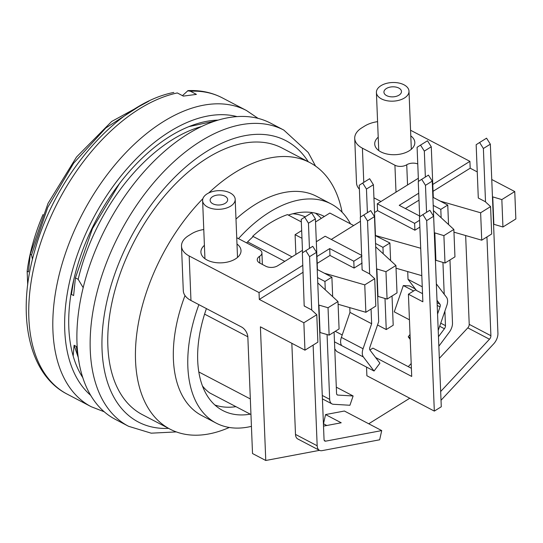 <?xml version="1.0" encoding="UTF-8"?>
<svg xmlns="http://www.w3.org/2000/svg" width="543" height="543" viewBox="0 0 543 543"><rect width="100%" height="100%" fill="white"/><g stroke="black" fill="none" stroke-linecap="round" stroke-linejoin="round"><path stroke-width="0.81" d="M315.435 213.168A108.688 63.266 -62.3 0 1 321.266 218.388M409.436 319.8L394.266 311.852L403.306 285.55L413.637 290.96M415.341 288.978L409.49 285.91L403.306 285.55M324.232 440.4L325.671 441.154A3.346 1.948 -62.3 0 1 324.809 441.045A3.346 1.948 -62.3 0 1 324.049 439.525L316.528 252.325L312.748 246.318L302.349 252.868L304.189 306.001L311.411 309.788L316.773 314.73L303.863 322.766L259.303 299.417L259.031 292.568L302.851 265.303M259.303 299.417L303.13 272.247M319.508 450.351L265.771 460.484L260.402 326.825L304.962 350.174L303.863 322.766M409.782 398.229L368.724 423.778M433.063 191.306L470.19 168.201L477.249 171.9M432.785 184.45L469.912 161.352L470.19 168.201M410.026 334.44L408.248 336.83L410.23 339.436M419.637 216.019L399.234 205.329L418.721 193.206M405.363 208.539L418.999 200.15M317.187 263.403L329.988 255.441L329.71 248.585L353.798 261.21L361.869 256.187M316.915 256.547L329.71 248.585M325.671 441.154L381.722 430.585L344.384 411.024L325.556 414.574L323.492 423.784L326.771 425.502M334.773 348.905L336.714 351.464L374.046 371.025L363.389 356.982L341.71 345.619A10.032 5.837 117.7 0 1 341.377 337.4L349.977 312.388L349.787 307.637M411.194 363.532L408.268 366.668M366.539 367.095L366.885 375.756L434.325 411.092L426.676 220.607L422.895 214.6L419.447 216.82L422.861 301.786L408.411 294.211L415.361 289.887L422.535 293.648M411.384 368.297L372.898 348.131L369.912 349.997M492.447 196.797L501.841 199.586L514.75 191.55L515.85 218.958L502.94 226.994L493.546 224.205M501.841 199.586L502.94 226.994M492.752 196.96L493.852 224.368M440.21 201.093L480.63 212.781L490.58 206.591L485.218 201.643L478.295 198.019M490.58 206.591L491.68 233.999L481.736 240.189L453.962 232.16M480.63 212.781L481.736 240.189M491.754 179.502L514.75 191.55M420.71 248.253L375.749 235.594M396.023 268.208L421.816 275.661M433.416 210.603L453.853 229.445L443.902 235.635L434.305 232.737M435.405 260.145L445.002 263.043L454.953 256.853L453.853 229.445M434.814 233.008L435.914 260.416M443.902 235.635L445.002 263.043M374.046 371.025L379.903 363.172L369.966 350.079A3.346 1.948 -62.3 0 1 369.858 347.337L378.695 321.619L374.48 216.637L370.699 210.63L360.301 217.173L362.12 269.952L369.349 273.74L374.711 278.688L364.76 284.871L324.341 273.19M338.092 304.256L365.86 312.286L375.81 306.096L374.711 278.688M364.76 284.871L365.86 312.286M362.412 269.776L362.425 270.115M375.688 246.841L395.915 265.493L385.964 271.683L376.577 268.894M377.677 296.302L387.071 299.091L397.014 292.901L395.915 265.493M376.876 269.056L377.982 296.464M385.964 271.683L387.071 299.091M317.757 282.889L337.984 301.541L339.083 328.949L329.133 335.14L328.033 307.732L318.945 305.098L320.044 332.513L329.133 335.14M337.984 301.541L328.033 307.732M304.474 305.824L304.487 306.164M316.773 314.73L317.879 342.144L304.962 350.174M361.835 255.461L325.155 236.239L316.318 241.737M329.988 255.441L354.07 268.059L362.14 263.043M354.07 268.059L353.798 261.21M236.986 244.031A20.064 11.478 177.7 0 1 241.017 250.567A20.064 11.478 177.7 0 1 229.031 261.672A20.064 11.478 177.7 0 1 207.059 260.022A20.064 11.478 177.7 0 1 200.917 252.176A20.064 11.478 177.7 0 1 204.406 245.341M203.768 229.519A25.08 14.349 -2.3 0 0 191.387 233.884L188.496 235.689A25.08 14.349 -2.3 0 0 181.498 246.162A25.08 14.349 -2.3 0 0 189.174 255.97L259.031 292.568M189.174 255.97L190.966 300.503A25.08 14.349 177.7 0 1 183.351 291.442L183.208 288.822M190.966 300.503L241.547 327.008A8.362 4.833 58.1 0 1 247.846 337.013L252.522 453.541L265.771 460.484M302.465 250.357L277.643 265.798A8.362 4.785 177.7 0 1 265.832 266.246L259.812 263.09A8.362 4.785 177.7 0 1 257.246 259.825A8.362 4.785 177.7 0 1 259.581 256.33A8.362 4.785 -2.3 0 0 261.916 252.841A8.362 4.785 -2.3 0 0 259.35 249.576L236.734 237.719M301.67 230.585L295.093 234.678L295.887 254.45M353.663 225.521L329.852 213.046L315.524 221.965M246.603 242.891A109.523 63.755 -62.3 0 1 252.739 236.958L252.712 236.253A110.358 64.244 -62.3 0 1 287.471 214.621L301.324 221.883M252.712 236.253L292.025 256.853M292.765 213.772A100.326 58.4 -62.3 0 1 305.2 216.861M301.983 238.289L295.093 234.678M247.608 241.866L284.79 261.353M204.589 314.125L247.832 336.782M235.934 406.659A108.688 63.266 -62.3 0 1 214.913 405.01M198.84 371.969L250.33 398.949M250.961 414.533L209.774 392.956A100.326 58.4 -62.3 0 1 202.512 386.032M380.969 201.507L373.937 197.828M377.589 121.646A25.08 14.349 -2.3 0 0 364.618 126.098L361.719 127.904A25.08 14.349 -2.3 0 0 354.722 138.377A25.08 14.349 -2.3 0 0 362.405 148.185L394.924 165.221A8.362 4.785 -2.3 0 0 406.734 164.773A8.362 4.785 177.7 0 1 417.764 163.959M331.278 239.449L360.464 221.293M374.527 212.537L377.568 210.65L377.297 203.795L414.628 223.356L414.906 230.212L419.861 227.123M418.334 178.26L377.297 203.795M377.568 210.65L414.906 230.212M414.628 223.356L419.59 220.268M410.569 130.252L469.912 161.352M359.391 189.195A25.08 14.349 177.7 0 1 356.575 183.656L356.439 181.043M410.793 135.886A20.064 11.478 177.7 0 1 414.818 142.422A20.064 11.478 177.7 0 1 402.838 153.526A20.064 11.478 177.7 0 1 380.867 151.877A20.064 11.478 177.7 0 1 374.724 144.031A20.064 11.478 177.7 0 1 378.213 137.196M422.895 214.6L429.852 210.277L433.626 216.277L426.676 220.607M433.626 216.277L441.283 406.768L434.325 411.092M375.62 357.525L411.716 376.442L408.411 294.211M375.24 235.567L389.901 243.006L382.951 247.33L375.552 243.461M392.032 296.003L393.2 325.23L386.249 329.56L385.001 298.494M383.209 253.771L382.951 247.33M389.901 243.006L390.607 260.592M367.407 212.68L366.457 189.052L373.414 184.729L375.451 235.431M366.457 189.052L362.683 183.052L369.634 178.722L373.414 184.729M362.683 183.052L359.235 185.265L360.511 217.037M386.249 329.56L377.534 324.992M479.605 142.504L486.555 138.18L490.336 144.18L483.379 148.504L479.605 142.504L476.157 144.723L478.281 197.679M439.335 358.366L467.801 327.87A3.346 1.948 117.7 0 0 469.22 324.347L465.656 235.54M486.935 236.952L490.899 335.71A3.346 1.948 -62.3 0 1 489.481 339.232L467.801 327.87M441.018 400.266L493.662 343.875A10.032 5.837 117.7 0 0 497.931 333.3L490.336 144.18M483.379 148.504L485.523 201.928M440.665 391.517L489.481 339.232M374.48 216.637L367.523 220.96L363.749 214.96M371.059 309.048L371.65 323.743L363.057 348.755A10.032 5.837 117.7 0 0 363.389 356.982M371.65 323.743L349.977 312.388M367.523 220.96L369.654 274.025M342.219 334.963L335.269 331.318M334.488 341.839L341.71 345.619M425.359 177.045L424.321 151.097L420.54 145.096L417.092 147.309L418.463 181.403M420.54 145.096L427.49 140.766L431.271 146.773L433.307 197.476L447.758 205.05L440.807 209.374L433.205 205.397M433.307 197.476L432.9 197.733M424.321 151.097L431.271 146.773M444.893 311.105L445.477 325.651A3.346 1.948 -62.3 0 1 444.412 328.746L439.681 326.268M438.466 336.728L444.412 328.746M449.964 259.954L452.495 322.909A10.032 5.837 117.7 0 1 449.305 332.187L438.846 346.217M448.545 224.544L447.758 205.05M440.807 209.374L441.14 217.723M442.939 262.445L444.215 294.245M410.162 337.834L408.248 336.83M316.528 252.325L309.578 256.649L305.797 250.649M323.506 426.119L341.214 422.78L325.556 414.574M313.128 345.097L317.173 445.769A10.032 5.837 117.7 0 0 319.467 450.33L297.788 438.975A10.032 5.837 -62.3 0 1 295.494 434.414L291.835 343.291M319.467 450.33A10.032 5.837 117.7 0 0 322.053 450.649L379.652 439.796L381.722 430.585M309.578 256.649L311.723 310.073M309.456 248.368L308.451 223.193L315.402 218.87L317.438 269.572L331.888 277.147L324.938 281.471L317.54 277.595M308.451 223.193L304.671 217.186L311.621 212.863L315.402 218.87M304.671 217.186L301.222 219.406L302.56 252.733M336.938 394.612L337.814 395.073A3.346 1.948 -62.3 0 1 337.325 394.944A3.346 1.948 -62.3 0 1 336.558 393.424L334.094 332.051M332.669 296.641L331.888 277.147M324.938 281.471L325.271 289.819M327.069 334.542L329.669 399.329A10.032 5.837 117.7 0 0 331.963 403.89A10.032 5.837 117.7 0 0 333.429 404.284L349.93 405.261L353.12 395.976L337.814 395.073M336.307 387.166L353.12 395.976M438.215 330.531L446.828 305.471A10.032 5.837 117.7 0 0 446.495 297.252L436.362 283.894L432.235 181.118L425.474 185.326L421.701 179.319L418.253 181.538L419.664 216.684M421.701 179.319L428.454 175.117L432.235 181.118M437.006 300.313L439.918 304.155A3.346 1.948 -62.3 0 1 440.027 306.897L437.21 305.417M422.264 286.799L408.031 279.34L416.474 290.471M407.718 271.588L408.031 279.34M425.474 185.326L426.56 212.32M437.556 314.085L440.027 306.897M73.176 355.957L74.086 345.26L78.016 356.792M79.007 361.977L76.278 346.414L74.086 345.26M73.753 279.862L71.432 294.401L73.624 295.548L75.423 277.88L78.172 279.319L83.208 287.715M71.432 294.401L71.194 292.84M32.471 259.378L31.548 254.891L30.259 254.212L28.46 271.887L27.15 271.195A143.807 83.71 -62.3 0 1 43.046 214.533M27.7 284.953L27.15 271.195M140.888 105.294L105.858 127.931L73.583 163.26L47.777 207.317L31.548 254.891M30.259 254.212L48.049 203.34L76.529 157.008L111.668 121.462L148.904 101.12M75.423 277.88L92.453 228.617L119.589 183.412M188.76 126.655L215.096 121.001M78.172 279.319A150.492 87.606 -62.3 0 1 201.263 126.594M288.306 215.062A109.523 63.755 -62.3 0 1 324.368 216.46M250.255 414.166A109.523 63.755 -62.3 0 1 222.8 410.535A109.523 63.755 -62.3 0 1 206.421 308.607M251.436 426.35A123.736 72.029 -62.3 0 1 216.202 423.126A123.736 72.029 -62.3 0 1 198.887 304.657M238.486 238.642A123.736 72.029 -62.3 0 1 331.06 203.917A123.736 72.029 -62.3 0 1 350.479 223.852M216.202 423.126L201.752 415.551A123.736 72.029 -62.3 0 1 185.007 295.562M235.981 219.08A123.736 72.029 -62.3 0 1 316.603 196.342L331.06 203.917M229.295 427.47A150.492 87.606 -62.3 0 1 170.061 429.153A150.492 87.606 -62.3 0 1 202.885 198.684M208.682 192.989A150.492 87.606 -62.3 0 1 309.754 162.547A150.492 87.606 -62.3 0 1 342.083 212.211M170.061 429.153L142.361 414.642A150.492 87.606 -62.3 0 1 134.61 240.678A150.492 87.606 -62.3 0 1 282.055 148.035L309.754 162.547M176.299 431.909L151.205 433.178L128.582 426.296L115.333 419.359A167.217 97.34 -62.3 0 1 106.72 226.064A167.217 97.34 -62.3 0 1 270.543 123.125L283.792 130.069L308.241 152.488L315.564 166.11M182.462 95.649L187.783 90.803L190.403 91.231L196.423 94.387L183.324 96.104L177.303 92.948A167.217 97.34 117.7 0 0 43.447 234.902A167.217 97.34 117.7 0 0 67.162 394.116C27.584 373.991 16.012 312.456 35.397 248.524C56.533 173.821 118.17 103.068 173.814 92.446M82.903 377.806A153.004 89.066 -62.3 0 1 95.982 220.444A153.004 89.066 -62.3 0 1 217.926 120.112M230.646 206.136A16.304 9.326 177.7 0 1 212.985 208.838A16.304 9.326 177.7 0 1 202.614 200.638A16.304 9.326 177.7 0 1 218.524 190.661A16.304 9.326 177.7 0 1 235.194 199.329A16.304 9.326 177.7 0 1 230.646 206.136M225.223 203.292A8.776 5.023 -2.3 0 0 227.673 199.627A8.776 5.023 -2.3 0 0 218.7 194.964A8.776 5.023 -2.3 0 0 210.127 200.333A8.776 5.023 -2.3 0 0 215.714 204.752A8.776 5.023 -2.3 0 0 225.223 203.292M404.447 97.991A16.304 9.326 177.7 0 1 386.792 100.693A16.304 9.326 177.7 0 1 376.414 92.493A16.304 9.326 177.7 0 1 392.331 82.516A16.304 9.326 177.7 0 1 408.994 91.183A16.304 9.326 177.7 0 1 404.447 97.991M399.03 95.147A8.776 5.023 -2.3 0 0 401.481 91.482A8.776 5.023 -2.3 0 0 392.508 86.819A8.776 5.023 -2.3 0 0 383.935 92.188A8.776 5.023 -2.3 0 0 389.521 96.606A8.776 5.023 -2.3 0 0 399.03 95.147M259.853 263.117L259.581 256.33M362.405 148.185L363.776 182.367M396.003 192.154L394.924 165.221M406.734 164.773L407.549 184.973M469.22 324.347L490.899 335.71M363.057 348.755L341.377 337.4M440.746 323.173L445.477 325.651M317.173 445.769L295.494 434.414M329.669 399.329L322.277 395.453M437.101 302.675L439.918 304.155M308.275 161.773A158.855 92.473 117.7 0 0 130.3 238.425A158.855 92.473 117.7 0 0 168.588 428.379M128.643 426.33A167.217 97.34 -62.3 0 1 119.935 233.062A167.217 97.34 -62.3 0 1 283.792 130.069M90.79 395.426A158.855 92.473 -62.3 0 1 92.968 218.863A158.855 92.473 -62.3 0 1 236.897 116.569M104.297 411.804L91.244 406.734A167.217 97.34 -62.3 0 1 82.631 213.453A167.217 97.34 -62.3 0 1 246.461 110.507L258.054 118.347M246.461 110.507L222.372 97.889A167.217 97.34 117.7 0 0 190.403 91.231M261.916 252.841L262.378 264.441M181.498 246.162L183.256 289.914M354.722 138.377L356.48 182.136M331.963 403.89L322.413 398.888M91.244 406.734L67.162 394.116M187.83 90.613C200.401 90.043 211.913 92.466 222.372 97.889M202.614 200.638L204.942 258.712M235.194 199.329L237.522 257.402M376.414 92.493L378.749 150.567M408.994 91.183L411.329 149.257"/></g></svg>

